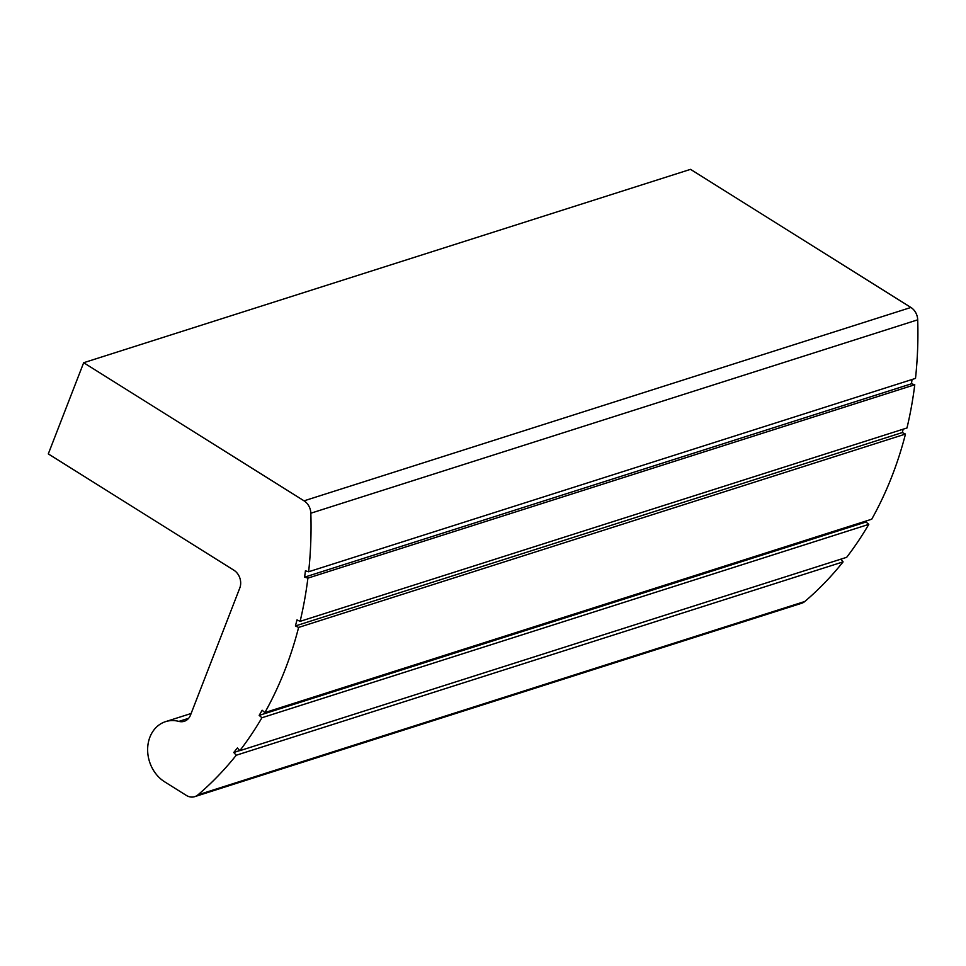 <?xml version="1.0" encoding="UTF-8"?>
<svg xmlns="http://www.w3.org/2000/svg" width="966" height="966" viewBox="0 0 966 966"><rect width="100%" height="100%" fill="white"/><g stroke="black" fill="none" stroke-linecap="round" stroke-linejoin="round"><path stroke-width="1.45" d="M308.637 571.763L915.502 378.394A378.032 312.296 -107.7 0 0 917.7 319.831A13.295 10.988 -107.7 0 0 910.914 307.466L690.533 169.352L83.668 362.721L48.3 453.899L233.881 570.206A13.295 10.988 -107.7 0 1 239.773 588.065L190.507 715.094A13.295 10.988 -107.7 0 1 184.228 721.3A13.295 10.988 -107.7 0 1 178.903 721.397A33.242 27.459 -107.7 0 0 165.584 721.638A33.242 27.459 -107.7 0 0 147.641 749.097A33.242 27.459 -107.7 0 0 164.631 781.808L186.281 795.38A13.295 10.988 -107.7 0 0 194.746 796.648A13.295 10.988 -107.7 0 0 197.945 794.861A378.032 312.296 -107.7 0 0 236.235 755.243L233.76 752.49L237.382 747.986L239.809 750.691A378.032 312.296 -107.7 0 0 261.919 717.75L259.166 715.383L262.16 710.252L264.865 712.594A378.032 312.296 -107.7 0 0 298.615 627.429L295.427 625.944L296.997 619.894L300.112 621.355A378.032 312.296 -107.7 0 0 307.9 578.127L304.616 577.149L305.425 570.809L308.637 571.763A378.032 312.296 -107.7 0 0 310.835 513.212A13.295 10.988 -107.7 0 0 304.048 500.835L83.668 362.721M194.746 796.648L801.611 603.279A13.295 10.988 -107.7 0 0 804.811 601.492A378.032 312.296 -107.7 0 0 843.101 561.874L840.71 559.217M236.235 755.243L843.101 561.874M233.76 752.49L239.725 750.582M239.809 750.691L846.675 557.31A378.032 312.296 -107.7 0 0 868.784 524.369L866.031 522.002L866.731 520.807M261.919 717.75L868.784 524.369M259.166 715.383L866.031 522.002M264.865 712.594L871.73 519.213A378.032 312.296 -107.7 0 0 905.48 434.06L902.292 432.563L903.174 429.194M298.615 627.429L905.48 434.06M295.427 625.944L902.292 432.563M300.112 621.355L906.977 427.974A378.032 312.296 -107.7 0 0 914.766 384.746L911.481 383.78L912.025 379.505M307.9 578.127L914.766 384.746M304.616 577.149L911.481 383.78M310.835 513.212L917.7 319.831M304.048 500.835L910.914 307.466M178.903 721.397L188.636 718.293M197.945 794.861L804.811 601.492M191.111 713.5L165.584 721.638"/></g></svg>
